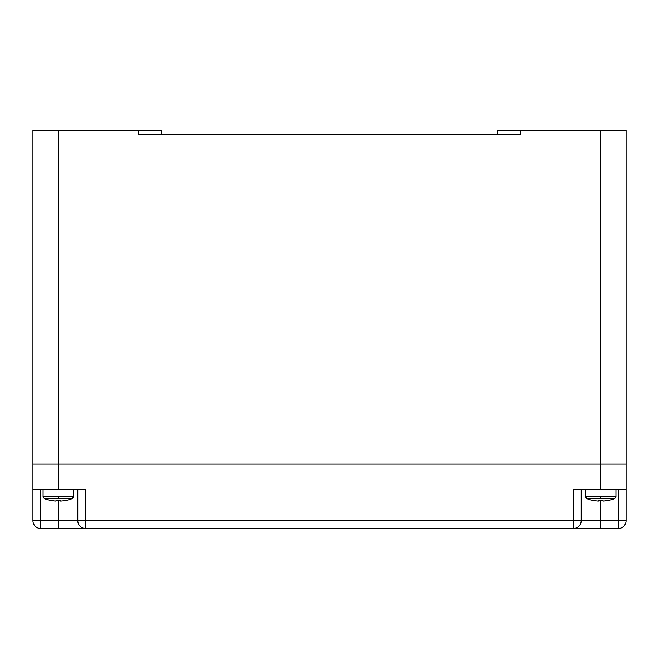 <?xml version="1.0" encoding="UTF-8"?>
<svg xmlns="http://www.w3.org/2000/svg" width="659" height="659" viewBox="0 0 659 659"><rect width="100%" height="100%" fill="white"/><g stroke="black" fill="none" stroke-linecap="round" stroke-linejoin="round"><path stroke-width="0.99" d="M138.299 130.498L161.719 130.498L161.719 134.403L497.281 134.403L497.281 130.498L626.05 130.498L626.05 464.117L32.95 464.117L32.95 130.498L138.299 130.498L138.299 134.403L520.701 134.403L520.701 130.498M32.95 464.117L626.05 464.117L626.05 520.701A7.801 7.801 0 0 1 618.249 528.502L40.751 528.502A7.801 7.801 0 0 1 32.95 520.701L32.95 464.117M626.05 489.48L573.371 489.48L573.371 520.701L85.629 520.701L85.629 489.48L32.95 489.48M77.82 489.48L77.82 520.701A7.801 7.801 0 0 0 85.629 528.502L85.629 520.701L58.313 520.701L58.313 500.403M581.18 489.48L581.18 520.701L626.05 520.701M573.371 528.502A7.801 7.801 0 0 0 581.18 520.701L573.371 520.701L573.371 528.502M73.528 489.48L73.528 496.779L43.099 496.779L43.099 489.48M66.073 500.403A39.021 39.021 0 0 0 72.276 498.599L44.351 498.599A39.021 39.021 0 0 0 50.554 500.403M60.612 500.338A38.593 38.543 0 0 1 56.015 500.338A38.593 38.543 -0 0 0 60.612 500.338L60.644 501.046L60.612 500.338M50.554 500.338A39.021 38.963 0 0 0 55.982 501.046L56.015 500.338L55.982 501.046M60.644 501.046A39.021 38.963 -0 0 0 66.073 500.338M615.901 489.48L615.901 496.779L585.472 496.779L585.472 489.48M608.446 500.403A39.021 39.021 0 0 0 614.649 498.599L586.724 498.599A39.021 39.021 0 0 0 592.927 500.403M602.985 500.338A38.593 38.543 0 0 1 598.388 500.338A38.593 38.543 -0 0 0 602.985 500.338L603.018 501.046L602.985 500.338M592.927 500.338A39.021 38.963 -0 0 0 598.356 501.046L598.388 500.338L598.356 501.046M603.018 501.046A39.021 38.963 -0 0 0 608.446 500.338M58.313 489.48L58.313 130.498M600.687 489.48L600.687 130.498M58.313 528.502L58.313 520.701L40.751 520.701L40.751 489.48M618.249 489.48L618.249 528.502M600.687 528.502L600.687 500.403M32.95 520.701L40.751 520.701L40.751 528.502M58.313 496.779L58.313 498.599M600.687 496.779L600.687 498.599M44.351 498.599L43.099 496.779M586.724 498.599L585.472 496.779M615.901 496.779L614.649 498.599M73.528 496.779L72.276 498.599"/></g></svg>
